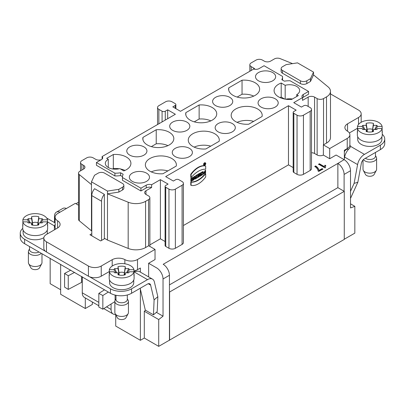 <?xml version="1.0" encoding="UTF-8"?>
<svg xmlns="http://www.w3.org/2000/svg" width="405" height="405" viewBox="0 0 405 405"><rect width="100%" height="100%" fill="white"/><g stroke="black" fill="none" stroke-linecap="round" stroke-linejoin="round"><path stroke-width="0.61" d="M194.785 178.848L195.129 179.101L195.787 178.727L194.663 176.226L193.934 176.646L193.215 179.536M196.698 177.177L197.139 177.942L197.944 177.476L197.438 176.605A1.088 0.628 120 0 0 197.544 175.193L197.225 175.006A1.088 0.628 120 0 0 196.678 175.061L195.696 175.628L195.696 178.402L196.673 178.21L196.673 177.203M196.673 177.501L197.139 177.942M190.78 174.277A17.84 10.302 -60 0 1 205.365 165.858L205.689 166.04L205.689 169.219A21.222 12.256 120 0 0 191.104 177.638L190.78 177.451L190.78 174.277L191.104 174.459A17.84 10.302 -60 0 1 205.689 166.04M190.78 182.007L190.78 185.186L191.104 185.369A17.84 10.302 120 0 0 205.689 176.95L205.689 173.77L205.365 173.588A21.222 12.256 -60 0 1 190.78 182.007L191.104 182.189L191.104 185.369M199.695 173.32L199.695 176.099L200.014 176.281L200.672 175.902L200.672 173.122L199.695 173.32L200.014 173.502L200.014 176.281M123.854 185.343A4.526 2.612 0 0 0 122.528 183.49L104.596 173.137A4.526 2.612 0 0 0 98.192 173.137L94.517 175.264L91.469 181.83L107.482 191.074L118.852 189.312L122.528 187.191A4.526 2.612 0 0 0 123.854 185.343L123.854 188.112A4.526 2.612 180 0 1 122.528 189.965L118.852 192.086L107.482 193.843L128.182 202.211A13.583 7.842 0 0 0 145.577 201.336L148.544 199.624A4.526 2.612 0 0 0 149.87 197.772A4.526 2.612 0 0 0 148.544 195.924L145.982 194.446A4.526 2.612 180 0 1 144.656 192.598A4.526 2.612 180 0 1 145.982 190.75L151.622 187.495L151.622 184.72L160.395 179.658L168.08 184.093L165.756 185.434A2.263 1.306 0 0 0 165.093 186.356A2.263 1.306 0 0 0 165.756 187.282L168.961 189.13A4.526 2.612 0 0 0 175.365 189.13L182.088 185.247A4.526 2.612 0 0 0 183.414 183.399A4.526 2.612 0 0 0 182.088 181.551L178.883 179.704A2.263 1.306 0 0 0 175.684 179.704L173.36 181.045L165.675 176.605L288.476 105.71L288.476 164.87L293.174 167.584M183.414 225.524L288.476 164.87M205.497 162.937L205.178 162.749A1.342 0.775 120 0 0 203.836 163.524A1.342 0.775 120 0 0 203.836 165.073L204.155 165.255A1.342 0.775 120 0 0 204.829 165.189A1.342 0.775 120 0 0 205.775 163.549A1.342 0.775 120 0 0 205.497 162.937A1.342 0.775 120 0 0 204.155 163.706A1.342 0.775 120 0 0 204.155 165.255M204.267 172.732L204.636 172.535L204.636 171.695L205.294 171.315L205.613 171.497L205.613 172.844L203.862 173.679L205.613 170.389L205.294 170.201L203.543 173.492L203.862 173.679M201.791 174.125L202.419 174.894L203.254 174.413L203.254 171.634L202.303 171.811L202.303 172.905M203.254 171.634L202.627 171.998L202.627 173.512L201.69 172.165L200.845 172.651L200.845 175.431L201.791 175.254L201.791 173.704L202.419 174.894M198.172 175.244L198.172 176.98L199.149 176.782L199.149 174.677L199.665 174.378L199.665 173.704L199.346 173.522L197.65 174.499L197.65 175.173L198.49 175.056L198.49 177.162M192.243 179.673L192.562 180.584L193.215 180.205L193.215 177.425L192.243 177.623L192.243 178.63L191.833 178.868M193.215 177.425L192.562 177.805L192.562 178.818L191.833 179.238L191.833 178.225L190.856 178.423L190.856 181.202L191.833 181.005L191.833 179.911L192.562 179.491L192.562 180.584M349.885 134.733L349.885 144.904A9.057 5.23 180 0 1 349.854 145.319A9.057 5.23 180 0 1 347.232 148.6L347.232 138.434A9.057 5.23 0 0 0 349.885 134.733A9.057 5.23 0 0 0 347.389 131.129A9.057 5.23 180 0 1 344.898 127.524A9.057 5.23 180 0 1 347.551 123.829L358.521 117.496A9.057 5.23 0 0 0 361.174 113.8A9.057 5.23 0 0 0 358.521 110.099L330.485 93.914M344.351 158.537L344.351 150.265L347.232 148.6M78.519 205.229L75.3 203.366L57.768 213.486A9.057 5.23 0 0 0 55.115 217.186A9.057 5.23 0 0 0 57.611 220.791A9.057 5.23 180 0 1 60.102 224.395A9.057 5.23 180 0 1 57.449 228.091L46.479 234.424A9.057 5.23 0 0 0 43.826 238.12A9.057 5.23 0 0 0 46.479 241.82L88.427 266.034A9.057 5.23 0 0 0 101.235 266.034L112.205 259.701A9.057 5.23 180 0 1 124.851 259.61A9.057 5.23 0 0 0 137.498 259.519L137.498 269.69L140.378 268.024L140.378 272.135M137.498 269.69A9.057 5.23 180 0 1 133.969 270.95M85.303 297.938L85.303 308.514L60.649 294.278L60.649 264.328M98.835 305.75L84.326 297.376A9.963 5.751 -60 0 1 82.266 292.815L98.835 302.378M82.266 276.807L82.266 292.815M85.303 308.514L92.35 304.444L92.35 302.008M344.27 239.233L354.836 233.133L354.836 206.327L350.512 207.942L350.512 170.738L344.108 174.433A9.057 5.23 -120 0 0 337.866 163.438L344.108 159.646A9.057 5.23 60 0 1 350.512 170.738M115.724 314.731L115.724 326.076L140.378 340.306L144.302 338.043L158.714 346.361L344.27 239.416L344.27 191.352L337.866 187.652L169.437 284.892M60.649 289.747L50.164 283.692L50.164 258.274M78.519 202.247L75.938 203.735M318.963 170.424L322.096 168.612L322.856 169.047L318.71 171.442L318.097 171.087C318.011 169.528 316.923 167.959 314.832 166.384L315.637 165.913C317.479 167.123 318.588 168.627 318.963 170.424L318.963 170.794C318.588 168.996 317.479 167.493 315.637 166.283L314.832 166.754M329.7 158.719L329.7 148.554L323.372 144.899L323.372 155.069L329.7 158.719L336.104 155.024L344.108 159.646M323.372 155.069A4.526 2.612 180 0 1 317.135 154.978L314.574 153.5A4.526 2.612 0 0 0 311.496 152.736M311.496 109.451L311.496 168.612A4.526 2.612 180 0 1 310.169 170.459L310.169 111.304A4.526 2.612 0 0 0 311.496 109.451A4.526 2.612 0 0 0 310.169 107.603L306.965 105.756A2.263 1.306 0 0 0 303.765 105.756L301.442 107.097L293.757 102.657L302.525 97.595A4.526 2.612 180 0 1 301.958 96.329A4.526 2.612 180 0 1 303.284 94.476L308.57 91.429L308.57 94.203L303.284 97.251A4.526 2.612 180 0 0 302.525 97.833M288.476 105.71L296.161 110.145L293.838 111.486A2.263 1.306 0 0 0 293.174 112.413A2.263 1.306 0 0 0 293.838 113.334L297.042 115.182A4.526 2.612 0 0 0 303.446 115.182L303.446 174.342L310.169 170.459M303.446 174.342A4.526 2.612 180 0 1 297.042 174.342L297.042 115.182M293.838 113.334L293.838 172.495L297.042 174.342M293.838 172.495A2.263 1.306 180 0 1 293.174 171.568L293.174 112.413M183.414 183.399L183.414 242.56A4.526 2.612 180 0 1 182.088 244.407L182.088 185.247M175.365 189.13L175.365 248.29L182.088 244.407M175.365 248.29A4.526 2.612 180 0 1 168.961 248.29L168.961 189.13M165.756 187.282L165.756 246.442L168.961 248.29M165.756 246.442A2.263 1.306 180 0 1 165.093 245.516L165.093 186.356M149.87 244.888L160.395 238.813L165.093 241.527M158.714 346.361L158.714 319.555L163.033 316.183L163.033 278.979A9.057 5.23 -120 0 0 156.791 267.978L148.625 263.265L155.029 259.565L155.029 249.399L148.701 245.744A4.526 2.612 180 0 1 148.544 245.84L145.577 247.551A13.583 7.842 180 0 1 128.182 248.432L107.482 240.064L104.839 238.54L100.673 240.94L89.951 234.748L91.788 233.685M169.437 340.17L169.437 275.279A9.057 5.23 60 0 0 163.195 264.283L337.866 163.438L337.866 187.652M324.602 165.903L325.023 165.189L325.782 165.63L325.367 166.936L325.539 167.624L325.028 167.918L318.598 164.207L319.388 163.752L324.395 166.642L324.602 165.903L324.395 167.017L319.388 164.121L318.598 164.577M169.437 292.101L344.27 191.352M91.788 235.811L91.788 195.6A7.244 4.182 -60 0 1 94.593 188.71L104.358 194.349A7.244 4.182 -60 0 0 101.554 201.239L101.554 240.433M104.358 238.813L104.358 194.349M115.572 314.442A9.963 5.751 -60 0 1 113.147 314.012A9.963 5.751 -60 0 1 111.081 309.45L111.081 304.003M60.031 212.179A9.057 5.23 -120 0 0 56.361 212.159L62.765 208.464A9.057 5.23 60 0 1 66.435 208.484M344.108 191.256L344.108 174.433M169.599 340.261L169.599 292.197M46.479 241.82L46.479 251.986A9.057 5.23 180 0 1 45.552 251.358A9.057 5.23 180 0 1 43.826 248.29L43.826 238.12M101.235 266.034L101.235 276.205A9.057 5.23 180 0 1 89.515 276.742A9.057 5.23 180 0 1 88.427 276.205L88.427 266.034M46.479 251.986L88.427 276.205M22.741 228.41A14.944 8.627 0 0 0 20.25 233.179L20.25 237.613A14.944 8.627 0 0 0 24.629 243.714L110.444 293.26A14.944 8.627 0 0 0 131.574 293.26L147.511 284.057A4.526 2.612 -60 0 1 149.774 283.834A4.526 2.612 -60 0 1 150.625 285.1L154.102 299.877L157.839 296.688L157.206 311.637L153.47 314.827L154.102 299.877M282.528 80.089A17.207 9.933 180 0 0 282.548 79.598L282.548 76.823A17.207 9.933 180 0 0 282.533 76.398L264.06 65.731L259.134 68.577A4.526 2.612 180 0 1 253.732 69.012L180.488 111.304L172.803 106.864L175.203 105.477A2.263 1.306 0 0 0 175.866 104.556A2.263 1.306 0 0 0 175.203 103.629L171.998 101.782A4.526 2.612 0 0 0 165.594 101.782L158.871 105.664A4.526 2.612 0 0 0 157.545 107.512A4.526 2.612 0 0 0 158.871 109.36L162.076 111.208A2.263 1.306 0 0 0 165.275 111.208L167.68 109.821L175.365 114.261L102.116 156.548A4.526 2.612 0 0 1 102.688 157.818A4.526 2.612 0 0 1 101.361 159.666L96.43 162.511L114.904 173.173A17.207 9.933 0 0 0 120.599 172.763L123.181 174.256A17.207 9.933 0 0 0 122.452 177.117A17.207 9.933 0 0 0 122.467 177.542L140.94 188.209L140.94 190.978L146.225 187.93A4.526 2.612 0 0 1 151.622 187.495M160.395 179.658L160.395 238.813M261.017 107.052A10.074 5.817 0 0 0 271.811 108.353A10.074 5.817 0 0 0 278.21 103.169A10.074 5.817 0 0 0 275.268 98.825A10.074 5.817 0 0 0 264.1 97.605A10.074 5.817 0 0 0 258.076 103.169A10.074 5.817 0 0 0 261.017 107.052M218.108 131.822A10.074 5.817 0 0 0 228.906 133.129A10.074 5.817 0 0 0 235.3 127.939A10.074 5.817 0 0 0 232.359 123.596A10.074 5.817 0 0 0 221.196 122.381A10.074 5.817 0 0 0 215.166 127.939A10.074 5.817 0 0 0 218.108 131.822M175.203 156.593A10.074 5.817 0 0 0 185.996 157.899A10.074 5.817 0 0 0 192.395 152.71A10.074 5.817 0 0 0 189.454 148.367A10.074 5.817 0 0 0 178.286 147.152A10.074 5.817 0 0 0 172.262 152.71A10.074 5.817 0 0 0 175.203 156.593M132.293 181.364A10.074 5.817 0 0 0 143.092 182.67A10.074 5.817 0 0 0 149.485 177.486A10.074 5.817 0 0 0 139.421 171.436A10.074 5.817 0 0 0 129.352 177.486A10.074 5.817 0 0 0 132.293 181.364M242.043 80.2L228.759 87.87A15.511 8.956 0 0 0 228.617 89.07A15.511 8.956 0 0 0 244.129 98.025A15.511 8.956 0 0 0 259.635 89.07A15.511 8.956 0 0 0 242.043 80.2L242.043 94.249A15.511 8.956 180 0 1 253.743 96.096M199.138 104.971L185.849 112.641A15.511 8.956 0 0 0 185.708 113.845A15.511 8.956 0 0 0 201.219 122.796A15.511 8.956 0 0 0 216.731 113.845A15.511 8.956 0 0 0 199.138 104.971L199.138 119.019A15.511 8.956 180 0 1 210.838 120.867M156.229 129.742L142.945 137.411A15.511 8.956 0 0 0 142.803 138.616A15.511 8.956 0 0 0 158.309 147.572A15.511 8.956 0 0 0 173.821 138.616A15.511 8.956 0 0 0 156.229 129.742L156.229 143.79A15.511 8.956 180 0 1 167.928 145.643M113.324 154.513L106.677 158.35L108.282 159.276A10.074 5.817 0 0 0 105.33 163.387A10.074 5.817 0 0 0 119.819 168.617L123.803 170.915A15.511 8.956 0 0 0 130.916 163.387A15.511 8.956 0 0 0 113.324 154.513L113.324 168.566A15.511 8.956 180 0 1 119.252 168.763M282.548 76.823A17.207 9.933 180 0 1 281.819 79.684L284.401 81.172A17.207 9.933 180 0 1 290.096 80.762L308.57 91.429M151.622 184.72A4.526 2.612 0 0 0 146.225 185.156L140.94 188.209M303.446 115.182L310.169 111.304M162.957 173.74L176.241 166.07A15.511 8.956 0 0 0 176.383 164.865A15.511 8.956 0 0 0 160.871 155.915A15.511 8.956 0 0 0 145.365 164.865A15.511 8.956 0 0 0 162.957 173.74M205.861 148.969L219.151 141.294A15.511 8.956 0 0 0 219.292 140.095A15.511 8.956 0 0 0 203.781 131.139A15.511 8.956 0 0 0 188.269 140.095A15.511 8.956 0 0 0 205.861 148.969M248.771 124.198L262.055 116.524A15.511 8.956 0 0 0 262.197 115.324A15.511 8.956 0 0 0 246.691 106.368A15.511 8.956 0 0 0 231.179 115.324A15.511 8.956 0 0 0 248.771 124.198M285.181 85.323L281.197 83.02A15.511 8.956 0 0 0 274.084 90.548A15.511 8.956 0 0 0 291.676 99.422L298.323 95.59L296.718 94.664A10.074 5.817 0 0 0 299.67 90.548A10.074 5.817 0 0 0 285.181 85.323L285.181 99.134M129.732 155.115A10.074 5.817 0 0 0 140.53 156.421A10.074 5.817 0 0 0 146.924 151.232A10.074 5.817 0 0 0 136.86 145.187A10.074 5.817 0 0 0 126.79 151.232A10.074 5.817 0 0 0 129.732 155.115M172.641 130.344A10.074 5.817 0 0 0 183.435 131.645A10.074 5.817 0 0 0 189.834 126.461A10.074 5.817 0 0 0 179.764 120.412A10.074 5.817 0 0 0 169.7 126.461A10.074 5.817 0 0 0 172.641 130.344M215.546 105.568A10.074 5.817 0 0 0 226.344 106.874A10.074 5.817 0 0 0 232.738 101.69A10.074 5.817 0 0 0 222.674 95.641A10.074 5.817 0 0 0 212.605 101.69A10.074 5.817 0 0 0 215.546 105.568M258.456 80.797A10.074 5.817 0 0 0 269.249 82.104A10.074 5.817 0 0 0 275.648 76.915A10.074 5.817 0 0 0 272.707 72.571A10.074 5.817 0 0 0 261.539 71.356A10.074 5.817 0 0 0 255.514 76.915A10.074 5.817 0 0 0 258.456 80.797M281.146 68.597A4.526 2.612 0 0 0 282.472 70.445L300.404 80.797A4.526 2.612 0 0 0 306.808 80.797L310.483 78.676L313.531 72.11L297.518 62.866L286.148 64.628L282.472 66.749A4.526 2.612 0 0 0 281.146 68.597L281.146 71.371A4.526 2.612 0 0 0 282.472 73.219L300.404 83.572A4.526 2.612 0 0 0 306.808 83.572L310.483 81.445L313.531 74.884L328.025 86.832A13.583 7.842 180 0 1 330.485 91.333A13.583 7.842 180 0 1 326.506 96.881L323.539 98.592A4.526 2.612 180 0 1 317.135 98.592L314.574 97.114A4.526 2.612 0 0 0 308.17 97.114L302.525 100.369L302.525 97.595M254.912 69.275A4.526 2.612 0 0 0 253.732 68.091L251.171 66.612A4.526 2.612 180 0 1 249.844 64.76A4.526 2.612 180 0 1 251.171 62.912L256.056 60.092A4.526 2.612 180 0 1 262.46 60.092L264.217 61.109A4.526 2.612 0 0 0 270.621 61.109L274.398 58.928A4.526 2.612 180 0 1 280.199 58.639L292.557 63.636M122.452 177.117L122.452 179.886A17.207 9.933 180 0 0 122.467 180.316L140.94 190.978M122.472 176.62L120.599 175.537A17.207 9.933 180 0 1 114.904 175.947L114.904 173.173M96.43 162.511L96.43 165.286L114.904 175.947M101.326 159.686A4.526 2.612 180 0 1 95.712 159.322L93.15 157.844A4.526 2.612 0 0 0 86.746 157.844L81.866 160.663A4.526 2.612 0 0 0 80.539 162.511A4.526 2.612 0 0 0 81.866 164.359L83.622 165.377A4.526 2.612 180 0 1 84.949 167.224A4.526 2.612 180 0 1 83.622 169.072L79.846 171.254A4.526 2.612 0 0 0 78.519 173.102A4.526 2.612 0 0 0 79.34 174.601L91.469 184.604L91.469 230.82L79.34 220.821A4.526 2.612 180 0 1 78.519 219.318L78.519 173.102M102.116 159.084L102.116 156.548M313.531 72.11L313.531 74.884M107.482 191.074L107.482 240.064M91.469 181.83L91.469 184.604M91.788 231.002L91.469 230.82M323.372 144.899A4.526 2.612 0 0 0 323.539 144.808L326.506 143.097A13.583 7.842 0 0 0 330.485 137.553L330.485 91.333M329.7 148.554L347.232 138.434M137.498 259.519L155.029 249.399M140.378 340.306L140.378 289.19M20.25 233.179A14.944 8.627 0 0 0 24.629 239.279L45.552 251.358M89.515 276.742L110.444 288.821A14.944 8.627 0 0 0 131.574 288.821L147.511 279.622A9.963 5.751 -60 0 1 152.493 279.126A9.963 5.751 -60 0 1 154.361 281.91L157.839 296.688M54.488 222.542L54.488 216.305A9.057 5.23 -120 0 1 56.361 212.159M350.512 203.831L354.836 206.327M144.302 338.043L144.302 311.237L145.557 310.26M158.714 319.555L144.302 311.237M148.625 276.899L148.625 263.265M163.033 316.183L156.381 312.341M101.235 276.205L109.33 271.532M349.348 132.962L357.483 128.258M55.652 229.129A9.057 5.23 180 0 1 55.115 227.352L55.115 217.186M118.852 189.312L118.852 192.086M310.483 78.676L310.483 81.451M120.599 175.537L120.599 172.763M122.467 180.316L122.467 177.542M112.61 168.976L113.324 168.566M108.282 167.503L108.282 159.276M120.422 168.966A15.511 8.956 180 0 1 125.023 170.414M151.257 171.892A15.511 8.956 180 0 1 167.842 170.92M151.343 146.615L156.229 143.79M142.945 139.816L142.945 137.411M194.162 147.121A15.511 8.956 180 0 1 210.752 146.144M185.849 112.641L185.849 115.045M194.248 121.844L199.138 119.019M237.072 122.345A15.511 8.956 180 0 1 253.657 121.373M237.158 97.068L242.043 94.249M228.759 90.274L228.759 87.87M279.976 97.575A15.511 8.956 180 0 1 281.197 97.073L284.578 99.022M281.197 97.073L281.197 83.02M296.718 96.511L296.718 94.664M285.748 99.225A10.074 5.817 180 0 1 292.39 99.012M167.68 109.821L167.68 118.695M133.969 273.755A12.454 7.189 180 0 1 134.101 274.798L134.101 278.311A12.454 7.189 180 0 1 121.647 285.5A12.454 7.189 180 0 1 109.193 278.311L109.193 274.798A12.454 7.189 180 0 1 109.33 273.755M118.549 274.944L118.027 272.823L114.6 272.823A7.923 4.576 180 0 1 114.23 272.347A7.923 4.576 180 0 1 113.932 271.78L109.33 271.78L109.33 269.684L113.932 269.684L115.921 272.823M134.101 274.798A12.454 7.189 180 0 1 133.969 275.845L133.969 271.78L129.362 271.78A7.923 4.576 180 0 1 129.063 272.347A7.923 4.576 180 0 1 128.699 272.823L125.272 272.823L125.272 274.803A7.923 4.576 180 0 1 118.027 274.803L118.027 272.823M113.932 269.684A7.923 4.576 180 0 1 114.6 268.642L116.746 272.823M114.569 272.788L113.932 271.78M114.6 268.642L118.027 268.642L118.027 266.662A7.923 4.576 180 0 1 125.272 266.662L125.272 268.642L128.699 268.642A7.923 4.576 180 0 1 129.362 269.684L133.969 269.684L133.969 271.78A12.454 7.189 0 0 1 121.647 277.921A12.454 7.189 0 0 1 109.33 271.78L109.33 275.845A12.454 7.189 180 0 1 109.193 274.798M133.969 269.684A12.454 7.189 0 0 0 121.647 263.544A12.454 7.189 0 0 0 109.33 269.684M125.272 266.662L124.153 274.479L124.937 274.17M126.547 272.823L128.699 268.642M124.153 274.479L125.272 268.642M124.305 272.626A5.194 2.997 -0 0 0 118.989 272.626L118.027 266.662M118.027 268.642L119.146 274.479L118.989 272.626M118.356 274.17L119.146 274.479M125.272 272.823L124.75 274.944M129.362 271.78L128.729 272.788M127.378 272.823L129.362 269.684M382.128 130.481A12.454 7.189 180 0 1 382.259 131.529L382.259 135.037A12.454 7.189 180 0 1 370.717 142.211A12.454 7.189 180 0 1 357.483 136.085A12.454 7.189 180 0 1 357.352 135.037L357.352 131.529A12.454 7.189 180 0 1 357.483 130.481M366.707 131.671L366.186 129.549L362.758 129.549A7.923 4.576 180 0 1 362.389 129.073A7.923 4.576 180 0 1 362.09 128.506L357.483 128.506L357.483 126.416L362.09 126.416L364.075 129.549M382.259 131.529A12.454 7.189 180 0 1 382.128 132.572L382.128 128.506L377.521 128.506A7.923 4.576 180 0 1 377.222 129.073A7.923 4.576 180 0 1 376.852 129.549L373.43 129.549L373.43 131.529A7.923 4.576 180 0 1 366.186 131.529L366.186 129.549M362.09 126.416A7.923 4.576 180 0 1 362.758 125.368L364.905 129.549M362.728 129.514L362.09 128.506M362.758 125.368L366.186 125.368L366.186 123.388A7.923 4.576 180 0 1 373.43 123.388L373.43 125.368L376.852 125.368A7.923 4.576 180 0 1 377.521 126.416L382.128 126.416L382.128 128.506A12.454 7.189 0 0 1 369.805 134.647A12.454 7.189 0 0 1 357.483 128.506L357.483 132.572A12.454 7.189 180 0 1 357.352 131.529M382.128 126.416A12.454 7.189 0 0 0 369.805 120.27A12.454 7.189 0 0 0 357.483 126.416M373.43 123.388L372.306 131.205L373.096 130.896M374.706 129.549L376.852 125.368M372.306 131.205L373.43 125.368M372.463 129.352A5.194 2.997 -0 0 0 367.148 129.352L366.186 123.388M366.186 125.368L367.305 131.205L367.148 129.352M366.515 130.896L367.305 131.205M373.43 129.549L372.904 131.671M377.521 128.506L376.888 129.514M375.536 129.549L377.521 126.416M349.854 145.319A3.397 1.959 180 0 1 350.619 146.402L349.631 148.235A9.963 5.751 120 0 0 344.62 157.089L344.144 159.666M348.629 149.222L346.533 149.303L344.832 150.868L344.832 149.987M350.619 146.402L364.439 154.381L380.371 145.177L380.371 149.617L364.439 158.816A4.526 2.612 120 0 0 361.321 163.453L357.848 182.245L354.112 183.369L350.512 191.292M380.371 145.177A14.944 8.627 0 0 0 384.75 139.077A14.944 8.627 0 0 0 382.259 134.308M361.518 122.092L361.174 121.895M357.716 136.758L357.716 139.447A12.089 6.981 0 0 0 361.255 144.382A12.089 6.981 0 0 0 374.433 145.896A12.089 6.981 0 0 0 381.895 139.447L381.895 136.758M344.351 151.981A4.526 2.612 -60 0 1 344.832 150.868M364.439 154.381A9.963 5.751 120 0 0 357.585 164.577L354.112 183.369M380.371 149.617A14.944 8.627 0 0 0 384.75 143.517L384.75 139.077M357.848 182.245L350.512 198.394M47.517 223.838A12.454 7.189 180 0 1 47.648 224.886L47.648 228.4A12.454 7.189 180 0 1 35.194 235.589A12.454 7.189 180 0 1 22.741 228.4L22.741 224.886A12.454 7.189 180 0 1 22.872 223.838M32.096 225.028L31.57 222.907L28.148 222.907A7.923 4.576 180 0 1 27.778 222.431A7.923 4.576 180 0 1 27.479 221.864L22.872 221.864L22.872 219.773L27.479 219.773L29.464 222.907M47.648 224.886A12.454 7.189 180 0 1 47.517 225.929L47.517 221.864L42.91 221.864A7.923 4.576 180 0 1 42.611 222.431A7.923 4.576 180 0 1 42.241 222.907L38.814 222.907L38.814 224.886A7.923 4.576 180 0 1 31.57 224.886L31.57 222.907M27.479 219.773A7.923 4.576 180 0 1 28.148 218.725L30.294 222.907M28.112 222.871L27.479 221.864M28.148 218.725L31.57 218.725L31.57 216.751A7.923 4.576 180 0 1 38.814 216.751L38.814 218.725L42.241 218.725A7.923 4.576 180 0 1 42.91 219.773L47.517 219.773L47.517 221.864A12.454 7.189 0 0 1 35.194 228.01A12.454 7.189 0 0 1 22.872 221.864L22.872 225.929A12.454 7.189 180 0 1 22.741 224.886M47.517 219.773A12.454 7.189 0 0 0 35.194 213.627A12.454 7.189 0 0 0 22.872 219.773M38.814 216.751L37.695 224.562L38.485 224.254M40.095 222.907L42.241 218.725M37.695 224.562L38.814 218.725M37.852 222.709A5.194 2.997 -0 0 0 32.537 222.709L31.57 216.751M31.57 218.725L32.694 224.562L32.537 222.709M31.904 224.254L32.694 224.562M38.814 222.907L38.293 225.028M42.91 221.864L42.272 222.871M40.925 222.907L42.91 219.773M55.115 226.916A3.397 1.959 180 0 1 54.381 225.853L55.369 224.583M23.105 230.121L23.105 232.809A12.089 6.981 0 0 0 26.644 237.745A12.089 6.981 0 0 0 43.861 237.674M47.081 234.075A12.089 6.981 0 0 0 47.284 232.809L47.284 230.121M109.558 280.032L109.558 282.72A12.089 6.981 0 0 0 113.101 287.656A12.089 6.981 0 0 0 126.274 289.17A12.089 6.981 0 0 0 133.741 282.72L133.741 280.032M152.493 279.126L139.523 271.639A9.963 5.751 -60 0 0 136.379 271.355L133.69 271.644M140.171 288.294L145.304 310.114L153.47 314.827M135.883 271.471A9.963 5.751 120 0 0 135.483 270.565M108.343 292.051L102.84 295.518L98.835 293.397L98.835 307.076L102.84 309.197L102.84 295.518M114.858 301.624L102.84 309.197M104.5 289.828L98.835 293.397M68.258 275.744L64.582 273.431L64.582 287.11L68.258 289.423L68.258 275.744L74.606 272.383M68.258 289.423L81.638 282.346L81.638 276.443M64.582 273.431L70.759 270.165M82.266 282.351A0.451 0.263 0 0 0 81.638 282.346M41.685 263.756L39.523 267.806A4.526 2.612 180 0 1 35.194 269.649A4.526 2.612 180 0 1 30.866 267.806L28.704 263.756A6.794 3.923 0 0 0 35.194 266.52A6.794 3.923 0 0 0 41.685 263.756A6.794 3.923 0 0 0 41.988 262.597L41.988 253.738M41.234 253.302A6.794 3.923 180 0 1 35.194 255.428A6.794 3.923 180 0 1 28.401 251.505L28.401 262.597A6.794 3.923 0 0 0 28.704 263.756M28.401 251.505A6.794 3.923 180 0 1 28.806 250.174L29.535 249.009M38.986 252.006A5.66 3.27 180 0 1 35.194 252.847A5.66 3.27 180 0 1 29.535 249.581L29.535 246.549M376.296 170.394L374.134 174.449A4.526 2.612 180 0 1 369.805 176.291A4.526 2.612 180 0 1 365.477 174.449L363.315 170.394A6.794 3.923 0 0 0 369.805 173.163A6.794 3.923 0 0 0 376.296 170.394A6.794 3.923 0 0 0 376.599 169.239L376.599 158.147A6.794 3.923 180 0 1 369.805 162.071A6.794 3.923 180 0 1 363.467 159.555M363.012 160.026L363.012 169.239A6.794 3.923 0 0 0 363.315 170.394M375.465 155.652L376.194 156.816A6.794 3.923 180 0 1 376.599 158.147M375.465 152.447L375.465 156.224A5.66 3.27 180 0 1 373.81 158.532A5.66 3.27 180 0 1 369.805 159.489A5.66 3.27 180 0 1 365.391 158.269M128.142 313.667L125.975 317.723A4.526 2.612 180 0 1 121.647 319.565A4.526 2.612 180 0 1 117.323 317.723L115.157 313.667A6.794 3.923 0 0 0 121.647 316.437A6.794 3.923 0 0 0 128.142 313.667A6.794 3.923 0 0 0 128.441 312.513L128.441 301.421A6.794 3.923 180 0 1 121.647 305.345A6.794 3.923 180 0 1 114.858 301.421A6.794 3.923 180 0 1 115.258 300.09L115.987 298.925M114.858 301.421L114.858 312.513A6.794 3.923 0 0 0 115.157 313.667M127.307 298.925L128.036 300.09A6.794 3.923 180 0 1 128.441 301.421M127.307 294.982L127.307 299.492A5.66 3.27 180 0 1 125.651 301.806A5.66 3.27 180 0 1 121.647 302.763A5.66 3.27 180 0 1 115.987 299.492L115.987 295.285M322.096 168.612L322.096 168.981L318.963 170.794M322.856 169.417L322.096 168.981M315.637 165.913L315.637 166.283M325.023 165.189L324.602 166.273M325.782 165.999L325.023 165.559M325.412 167.695L325.367 166.936M319.388 163.752L319.388 164.121M324.395 166.642L324.395 167.017M205.629 163.63A1.134 0.653 120 0 0 205.396 163.114A1.134 0.653 120 0 0 204.262 163.767A1.134 0.653 120 0 0 204.262 165.078A1.134 0.653 120 0 0 205.132 164.774A1.134 0.653 120 0 0 205.629 163.63M205.067 164.253A1.134 0.653 120 0 0 205.31 163.448A1.134 0.653 120 0 0 205.214 163.058M204.125 164.946A1.134 0.653 120 0 0 204.505 164.84M204.905 163.64L204.687 164.101L204.905 163.64M205.198 164.481L204.687 164.268L204.54 164.86L204.54 163.681L204.905 163.468L205.198 164.481M204.712 163.245L205.112 163.448M204.54 164.86L204.221 163.843M205.031 164.577L204.687 164.344M205.613 170.389L205.613 170.991L204.383 172.889L204.96 172.717L204.636 172.535M204.96 172.717L204.96 171.877L204.636 171.695M204.96 171.877L205.613 171.497M202.627 171.998L202.303 171.811M202.014 172.348L201.169 172.839L200.845 172.651M201.169 172.839L201.169 175.618M200.672 173.122L200.014 173.502M199.665 173.704L197.974 174.682L197.65 174.499M197.974 174.682L197.974 175.355M205.689 173.77A21.222 12.256 -60 0 1 191.104 182.189M191.104 177.638L191.104 174.459M196.825 176.018L196.673 176.696L196.825 176.018M197.544 175.193A1.088 0.628 120 0 0 196.997 175.244L196.02 175.81L195.696 175.628M196.02 175.81L196.02 178.59M194.861 178.332L194.618 177.628L194.375 178.61L194.861 178.332L194.511 178.063M194.982 176.408L193.934 176.646M194.253 176.828L193.453 180.073L193.215 179.936M193.453 180.073L194.238 179.162L194.997 178.727L195.129 179.101M192.562 177.805L192.243 177.623M192.562 178.818L192.243 178.63M191.833 178.225L190.856 178.423M191.175 178.605L191.175 181.384M91.788 195.6L101.554 201.239M106.571 306.848L111.081 309.45M145.982 190.75L145.982 194.446M300.404 80.797L300.404 83.572M306.808 80.797L306.808 83.572M282.472 70.445L282.472 73.219M122.528 187.191L122.528 189.965M308.17 97.114L308.17 106.449M24.629 239.279L24.629 243.714M110.444 288.821L110.444 293.26M169.437 275.279L163.033 278.979M112.205 266.044L112.205 259.701M358.521 124.421L358.521 117.496M347.551 123.829L347.551 131.23M124.851 259.61L124.851 263.787M57.611 227.995L57.611 220.791M81.866 164.359L81.866 170.09M148.544 199.624L148.544 245.84M83.622 165.377L83.622 169.072M79.34 174.601L79.34 220.821M128.182 202.211L128.182 248.432M145.577 201.336L145.577 247.551M323.539 98.592L323.539 144.808M317.135 98.592L317.135 154.978M326.506 96.881L326.506 143.097M314.574 97.114L314.574 153.5M253.732 68.091L253.732 69.012M251.171 66.612L251.171 70.49M146.225 185.156L146.225 187.93M303.284 94.476L303.284 97.251M162.076 121.93L162.076 111.208M158.871 109.36L158.871 123.778M165.275 111.208L165.275 120.082M175.203 108.251L175.203 105.477M344.62 157.089L357.585 164.577M54.381 225.853L47.517 221.889M147.511 279.622L133.969 271.806M131.574 288.821L131.574 293.26M148.255 283.728L150.625 285.1M115.101 300.373L115.101 295.083M204.905 163.468L204.631 163.311M196.997 175.244L196.678 175.061M361.174 113.8L361.174 122.28M80.539 162.511L80.539 170.854M149.87 197.772L149.87 246.422M249.844 64.76L249.844 71.26M157.545 107.512L157.545 124.548M175.866 104.556L175.866 108.636M54.371 229.868L54.371 225.717M55.115 222.907L46.676 218.037M113.147 314.012L103.781 308.605"/></g></svg>
